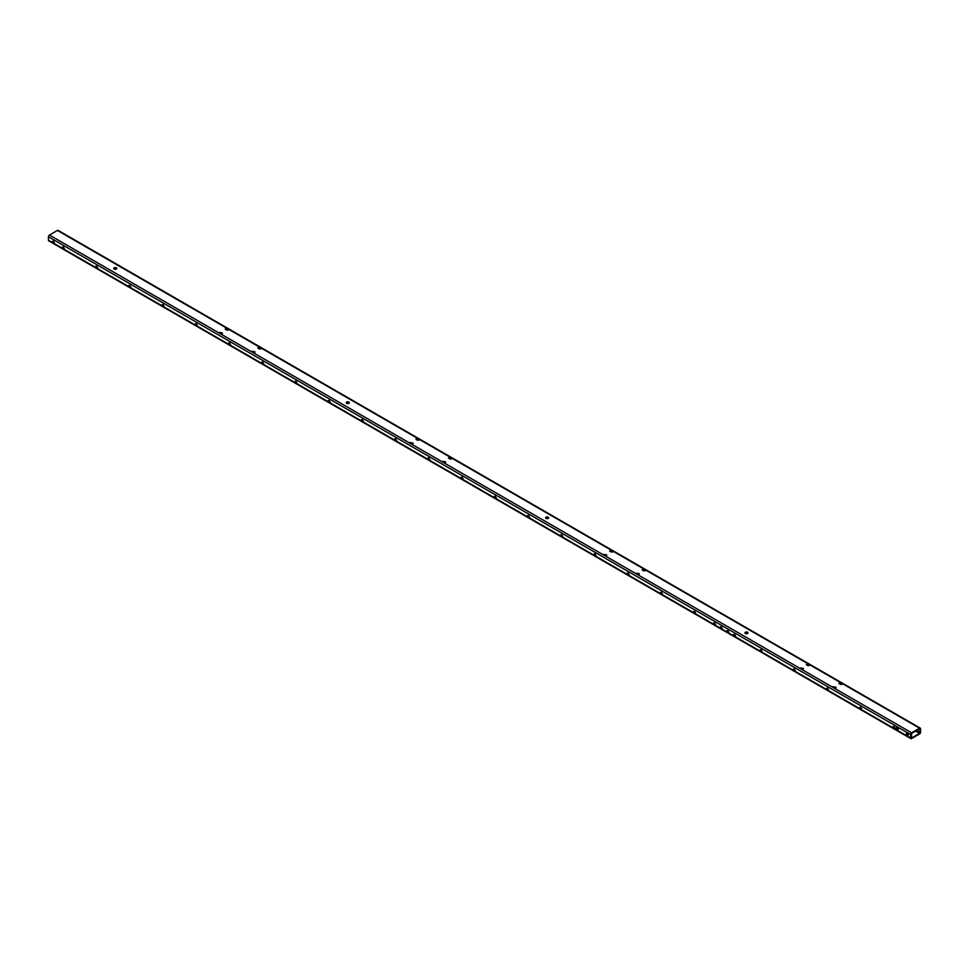 <?xml version="1.0" encoding="UTF-8"?>
<svg xmlns="http://www.w3.org/2000/svg" width="969" height="969" viewBox="0 0 969 969"><rect width="100%" height="100%" fill="white"/><g stroke="black" fill="none" stroke-linecap="round" stroke-linejoin="round"><path stroke-width="1.45" d="M116.668 268.716A1.526 0.884 0 0 0 116.304 268.377A1.526 0.884 0 0 0 113.785 268.716M114.148 269.055A1.526 0.884 180 0 1 113.7 268.425A1.526 0.884 180 0 1 114.645 267.614A1.526 0.884 180 0 1 116.304 267.807A1.526 0.884 180 0 1 116.752 268.425A1.526 0.884 180 0 1 115.808 269.237A1.526 0.884 180 0 1 114.148 269.055M349.228 402.983A1.526 0.884 0 0 0 348.864 402.644A1.526 0.884 0 0 0 346.345 402.983M346.708 403.322A1.526 0.884 180 0 1 346.26 402.692A1.526 0.884 180 0 1 347.205 401.881A1.526 0.884 180 0 1 348.864 402.074A1.526 0.884 180 0 1 349.312 402.692A1.526 0.884 180 0 1 348.368 403.504A1.526 0.884 180 0 1 346.708 403.322M548.563 518.064A1.526 0.884 0 0 0 548.2 517.737A1.526 0.884 0 0 0 545.68 518.064M546.044 518.403A1.526 0.884 180 0 1 545.595 517.773A1.526 0.884 180 0 1 546.54 516.962A1.526 0.884 180 0 1 548.2 517.155A1.526 0.884 180 0 1 548.648 517.773A1.526 0.884 180 0 1 547.715 518.597A1.526 0.884 180 0 1 546.044 518.403M747.911 633.157A1.526 0.884 0 0 0 747.547 632.818A1.526 0.884 0 0 0 745.016 633.157M745.379 633.484A1.526 0.884 180 0 1 744.931 632.866A1.526 0.884 180 0 1 745.876 632.054A1.526 0.884 180 0 1 747.547 632.236A1.526 0.884 180 0 1 747.983 632.866A1.526 0.884 180 0 1 747.051 633.678A1.526 0.884 180 0 1 745.379 633.484M907.263 733.182A1.405 0.812 -120 0 0 907.263 735.483A1.405 0.812 -120 0 0 907.263 733.182L907.263 733.182M907.396 733.267A1.054 0.606 -120 0 0 908.038 735.108A1.054 0.606 -120 0 0 908.244 734.744M907.117 733.23A1.054 0.606 -120 0 0 908.147 735.011M897.427 727.513A1.054 0.606 -120 0 0 898.069 729.354A1.054 0.606 -120 0 0 898.287 728.991M897.149 727.477A1.054 0.606 -120 0 0 898.178 729.257M897.294 727.428A1.405 0.812 -120 0 0 897.294 729.73A1.405 0.812 -120 0 0 897.294 727.428L897.294 727.428M52.689 242.674L54.179 243.534A1.405 0.812 -120 0 0 52.52 241.342A1.405 0.812 -120 0 0 52.689 242.674L48.45 240.227L48.45 236.775A1.405 0.812 -60 0 1 49.443 235.055L57.425 230.452A1.405 0.812 -60 0 1 58.128 230.38L920.259 728.131A1.405 0.812 -60 0 1 920.55 728.773L920.55 732.225A1.405 0.812 -60 0 1 919.557 733.945L911.575 738.548A1.405 0.812 -60 0 1 910.581 737.978L910.581 734.526A1.405 0.812 -60 0 1 911.575 732.794L919.557 728.191A1.405 0.812 -60 0 1 920.259 728.131M53.561 241.281A1.054 0.606 -120 0 0 54.216 243.11A1.054 0.606 -120 0 0 54.421 242.759M53.295 241.233A1.054 0.606 -120 0 0 53.586 242.625L54.276 243.013A1.054 0.606 -120 0 0 54.325 243.013M62.658 248.427L64.148 249.287A1.405 0.812 -120 0 0 62.488 247.095A1.405 0.812 -120 0 0 62.658 248.427L54.179 243.534M63.53 247.034A1.054 0.606 -120 0 0 64.172 248.863A1.054 0.606 -120 0 0 64.39 248.512M63.264 246.986A1.054 0.606 -120 0 0 63.554 248.379L64.245 248.767A1.054 0.606 -120 0 0 64.293 248.767M95.883 267.614L97.36 268.474A1.405 0.812 -120 0 0 95.713 266.281A1.405 0.812 -120 0 0 95.883 267.614L64.148 249.287M96.755 266.209A1.054 0.606 -120 0 0 97.397 268.05A1.054 0.606 -120 0 0 97.615 267.686M96.488 266.172A1.054 0.606 -120 0 0 96.779 267.553L97.469 267.953A1.054 0.606 -120 0 0 97.506 267.953M129.107 286.8L130.585 287.648A1.405 0.812 -120 0 0 128.938 285.455A1.405 0.812 -120 0 0 129.107 286.8L97.36 268.474M129.979 285.395A1.054 0.606 -120 0 0 130.621 287.224A1.054 0.606 -120 0 0 130.839 286.872M129.701 285.346A1.054 0.606 -120 0 0 130.003 286.739L130.682 287.139A1.054 0.606 -120 0 0 130.73 287.127M162.332 305.974L163.809 306.834A1.405 0.812 -120 0 0 162.162 304.641A1.405 0.812 -120 0 0 162.332 305.974L130.585 287.648M163.204 304.569A1.054 0.606 -120 0 0 163.846 306.41A1.054 0.606 -120 0 0 164.052 306.059M162.925 304.532A1.054 0.606 -120 0 0 163.228 305.913L163.906 306.313A1.054 0.606 -120 0 0 163.955 306.313M195.544 325.16L197.034 326.02A1.405 0.812 -120 0 0 195.387 323.828A1.405 0.812 -120 0 0 195.544 325.16L163.809 306.834M196.428 323.755A1.054 0.606 -120 0 0 197.07 325.584A1.054 0.606 -120 0 0 197.276 325.233M196.15 323.707A1.054 0.606 -120 0 0 196.453 325.099L197.131 325.499A1.054 0.606 -120 0 0 197.179 325.487M228.769 344.334L230.259 345.194A1.405 0.812 -120 0 0 228.599 343.002A1.405 0.812 -120 0 0 228.769 344.334L197.034 326.02M229.653 342.941A1.054 0.606 -120 0 0 230.295 344.77A1.054 0.606 -120 0 0 230.501 344.419M229.665 344.286L230.356 344.673A1.054 0.606 -120 0 0 230.404 344.673L229.665 344.286A1.054 0.606 -120 0 1 229.374 342.893M261.993 363.52L263.483 364.38A1.405 0.812 -120 0 0 261.824 362.188A1.405 0.812 -120 0 0 261.993 363.52L230.259 345.194M262.865 362.115A1.054 0.606 -120 0 0 263.52 363.956A1.054 0.606 -120 0 0 263.725 363.593M262.599 362.079A1.054 0.606 -120 0 0 262.89 363.46L263.58 363.859A1.054 0.606 -120 0 0 263.629 363.859M295.218 382.694L296.708 383.554A1.405 0.812 -120 0 0 295.048 381.362A1.405 0.812 -120 0 0 295.218 382.694L263.483 364.38M296.09 381.301A1.054 0.606 -120 0 0 296.732 383.13A1.054 0.606 -120 0 0 296.95 382.779M295.824 381.253A1.054 0.606 -120 0 0 296.114 382.646L296.805 383.034A1.054 0.606 -120 0 0 296.853 383.034M328.443 401.881L329.92 402.741A1.405 0.812 -120 0 0 328.273 400.548A1.405 0.812 -120 0 0 328.443 401.881L296.708 383.554M329.315 400.476A1.054 0.606 -120 0 0 329.957 402.317A1.054 0.606 -120 0 0 330.175 401.953M329.048 400.439A1.054 0.606 -120 0 0 329.339 401.82L330.029 402.22A1.054 0.606 -120 0 0 330.066 402.22M361.667 421.067L363.145 421.915A1.405 0.812 -120 0 0 361.498 419.722A1.405 0.812 -120 0 0 361.667 421.067L329.92 402.741M362.539 419.662A1.054 0.606 -120 0 0 363.181 421.491A1.054 0.606 -120 0 0 363.399 421.14M362.261 419.613A1.054 0.606 -120 0 0 362.563 421.006L363.242 421.406A1.054 0.606 -120 0 0 363.29 421.394M394.892 440.241L396.369 441.101A1.405 0.812 -120 0 0 394.722 438.909A1.405 0.812 -120 0 0 394.892 440.241L363.145 421.915M395.764 438.836A1.054 0.606 -120 0 0 396.406 440.677A1.054 0.606 -120 0 0 396.612 440.326M395.485 438.8A1.054 0.606 -120 0 0 395.788 440.18L396.466 440.58A1.054 0.606 -120 0 0 396.515 440.58M428.104 459.427L429.594 460.287A1.405 0.812 -120 0 0 427.947 458.095A1.405 0.812 -120 0 0 428.104 459.427L396.369 441.101M428.988 458.022A1.054 0.606 -120 0 0 429.63 459.851A1.054 0.606 -120 0 0 429.836 459.5M428.71 457.974A1.054 0.606 -120 0 0 429.013 459.367L429.691 459.766A1.054 0.606 -120 0 0 429.739 459.754M461.329 478.601L462.819 479.461A1.405 0.812 -120 0 0 461.159 477.269A1.405 0.812 -120 0 0 461.329 478.601L429.594 460.287M462.213 477.208A1.054 0.606 -120 0 0 462.855 479.037A1.054 0.606 -120 0 0 463.061 478.686M462.225 478.553L462.916 478.94A1.054 0.606 -120 0 0 462.964 478.94L462.225 478.553A1.054 0.606 -120 0 1 461.934 477.16M494.553 497.787L496.043 498.647A1.405 0.812 -120 0 0 494.384 496.455A1.405 0.812 -120 0 0 494.553 497.787L462.819 479.461M495.425 496.382A1.054 0.606 -120 0 0 496.08 498.223A1.054 0.606 -120 0 0 496.285 497.86M495.159 496.346A1.054 0.606 -120 0 0 495.45 497.727L496.14 498.127A1.054 0.606 -120 0 0 496.189 498.127M527.778 516.962L529.268 517.821A1.405 0.812 -120 0 0 527.608 515.629A1.405 0.812 -120 0 0 527.778 516.962L496.043 498.647M528.65 515.569A1.054 0.606 -120 0 0 529.292 517.398A1.054 0.606 -120 0 0 529.51 517.046M528.384 515.52A1.054 0.606 -120 0 0 528.674 516.913L529.365 517.301A1.054 0.606 -120 0 0 529.413 517.301M561.003 536.148L562.48 537.008A1.405 0.812 -120 0 0 560.833 534.815A1.405 0.812 -120 0 0 561.003 536.148L529.268 517.821M561.875 534.743A1.054 0.606 -120 0 0 562.517 536.584A1.054 0.606 -120 0 0 562.735 536.22M561.608 534.706A1.054 0.606 -120 0 0 561.899 536.087L562.589 536.487A1.054 0.606 -120 0 0 562.626 536.487M594.227 555.334L595.705 556.182A1.405 0.812 -120 0 0 594.058 553.989A1.405 0.812 -120 0 0 594.227 555.334L562.48 537.008M595.099 553.929A1.054 0.606 -120 0 0 595.741 555.758A1.054 0.606 -120 0 0 595.959 555.407M594.821 553.88A1.054 0.606 -120 0 0 595.123 555.273L595.802 555.673A1.054 0.606 -120 0 0 595.85 555.661M627.452 574.508L628.929 575.368A1.405 0.812 -120 0 0 627.282 573.176A1.405 0.812 -120 0 0 627.452 574.508L595.705 556.182M628.324 573.103A1.054 0.606 -120 0 0 628.966 574.944A1.054 0.606 -120 0 0 629.172 574.593M628.045 573.067A1.054 0.606 -120 0 0 628.348 574.447L629.026 574.847A1.054 0.606 -120 0 0 629.075 574.847M660.664 593.694L662.154 594.554A1.405 0.812 -120 0 0 660.507 592.362A1.405 0.812 -120 0 0 660.664 593.694L628.929 575.368M661.548 592.289A1.054 0.606 -120 0 0 662.19 594.118A1.054 0.606 -120 0 0 662.396 593.767M661.27 592.253A1.054 0.606 -120 0 0 661.573 593.634L662.251 594.033A1.054 0.606 -120 0 0 662.299 594.021M693.889 612.868L695.379 613.728A1.405 0.812 -120 0 0 693.719 611.536A1.405 0.812 -120 0 0 693.889 612.868L662.154 594.554M694.773 611.475A1.054 0.606 -120 0 0 695.415 613.304A1.054 0.606 -120 0 0 695.621 612.953M694.785 612.82L695.476 613.207A1.054 0.606 -120 0 0 695.524 613.207L694.785 612.82A1.054 0.606 -120 0 1 694.494 611.427M713.826 624.375L715.316 625.235A1.405 0.812 -120 0 0 713.656 623.043A1.405 0.812 -120 0 0 713.826 624.375L695.379 613.728M714.698 622.982A1.054 0.606 -120 0 0 715.34 624.811A1.054 0.606 -120 0 0 715.558 624.46M714.432 622.934A1.054 0.606 -120 0 0 714.722 624.327L715.413 624.714A1.054 0.606 -120 0 0 715.461 624.714M720.476 628.215L721.953 629.075A1.405 0.812 -120 0 0 720.306 626.882A1.405 0.812 -120 0 0 720.476 628.215L715.316 625.235M721.348 626.81A1.054 0.606 -120 0 0 721.99 628.651A1.054 0.606 -120 0 0 722.196 628.3M721.069 626.773A1.054 0.606 -120 0 0 721.372 628.154L722.05 628.554A1.054 0.606 -120 0 0 722.099 628.554M727.113 632.054L728.603 632.914A1.405 0.812 -120 0 0 726.944 630.722A1.405 0.812 -120 0 0 727.113 632.054L721.953 629.075M727.985 630.649A1.054 0.606 -120 0 0 728.64 632.491A1.054 0.606 -120 0 0 728.845 632.127M727.719 630.613A1.054 0.606 -120 0 0 728.01 631.994L728.7 632.394A1.054 0.606 -120 0 0 728.749 632.394M733.763 635.894L735.241 636.742A1.405 0.812 -120 0 0 733.594 634.55A1.405 0.812 -120 0 0 733.763 635.894L728.603 632.914M734.635 634.489A1.054 0.606 -120 0 0 735.277 636.318A1.054 0.606 -120 0 0 735.495 635.967M734.357 634.441A1.054 0.606 -120 0 0 734.659 635.834L735.338 636.233A1.054 0.606 -120 0 0 735.386 636.221M760.338 651.229L761.828 652.089A1.405 0.812 -120 0 0 760.168 649.896A1.405 0.812 -120 0 0 760.338 651.229L735.241 636.742M761.21 649.836A1.054 0.606 -120 0 0 761.852 651.665A1.054 0.606 -120 0 0 762.07 651.313M760.944 649.787A1.054 0.606 -120 0 0 761.234 651.18L761.925 651.568A1.054 0.606 -120 0 0 761.973 651.568M793.563 670.415L795.04 671.275A1.405 0.812 -120 0 0 793.393 669.082A1.405 0.812 -120 0 0 793.563 670.415L761.828 652.089M794.435 669.01A1.054 0.606 -120 0 0 795.077 670.851A1.054 0.606 -120 0 0 795.295 670.487M794.168 668.973A1.054 0.606 -120 0 0 794.459 670.354L795.149 670.754A1.054 0.606 -120 0 0 795.186 670.754M826.787 689.601L828.265 690.449A1.405 0.812 -120 0 0 826.618 688.256A1.405 0.812 -120 0 0 826.787 689.601L795.04 671.275M827.659 688.196A1.054 0.606 -120 0 0 828.301 690.025A1.054 0.606 -120 0 0 828.519 689.674M827.381 688.147A1.054 0.606 -120 0 0 827.683 689.54L828.362 689.94A1.054 0.606 -120 0 0 828.41 689.928M860.012 708.775L861.489 709.635A1.405 0.812 -120 0 0 859.842 707.443A1.405 0.812 -120 0 0 860.012 708.775L828.265 690.449M860.884 707.37A1.054 0.606 -120 0 0 861.526 709.211A1.054 0.606 -120 0 0 861.732 708.86M860.605 707.334A1.054 0.606 -120 0 0 860.908 708.714L861.586 709.114A1.054 0.606 -120 0 0 861.635 709.114M893.224 727.961L894.714 728.821A1.405 0.812 -120 0 0 893.067 726.629A1.405 0.812 -120 0 0 893.224 727.961L861.489 709.635M894.108 726.556A1.054 0.606 -120 0 0 894.75 728.397A1.054 0.606 -120 0 0 894.956 728.034M893.83 726.52A1.054 0.606 -120 0 0 894.133 727.901L894.811 728.3A1.054 0.606 -120 0 0 894.859 728.288M226.855 330.187L228.187 329.424L225.256 329.036L226.855 330.187M605.262 555.564L606.594 554.801L603.663 554.413L605.262 555.564M637.82 574.363L639.152 573.6L636.221 573.212L637.82 574.363M643.804 570.911L645.136 570.147L642.205 569.76L643.804 570.911M807.928 665.667L809.248 664.904L806.317 664.516L807.928 665.667M801.944 669.119L803.277 668.356L800.346 667.968L801.944 669.119M834.503 687.917L835.835 687.142L832.904 686.767L834.503 687.917M840.486 684.465L841.807 683.69L838.875 683.315L840.486 684.465M220.871 333.639L222.204 332.876L219.273 332.488L220.871 333.639M253.43 352.437L254.762 351.674L251.831 351.287L253.43 352.437M259.413 348.985L260.746 348.222L257.815 347.835L259.413 348.985M417.554 440.289L418.887 439.526L415.955 439.139L417.554 440.289M411.571 443.741L412.903 442.978L409.972 442.591L411.571 443.741M444.129 462.54L445.461 461.765L442.53 461.389L444.129 462.54M450.113 459.088L451.445 458.313L448.514 457.937L450.113 459.088M611.245 552.112L612.578 551.349L609.646 550.961L611.245 552.112M910.872 738.62L48.741 240.869A1.405 0.812 -60 0 1 48.45 240.227M911.575 733.376L919.908 728.736L919.557 733.376L911.575 737.978L911.575 733.376M612.711 552.015L609.78 551.252M451.578 458.991L448.659 458.228M445.595 462.443L442.676 461.68M413.036 443.645L410.117 442.881M419.02 440.192L416.101 439.429M260.879 348.888L257.96 348.125M254.895 352.341L251.976 351.577M222.337 333.542L219.418 332.779M841.94 684.368L839.021 683.593M835.968 687.82L833.037 687.057M803.41 669.022L800.479 668.259M809.381 665.57L806.462 664.807M645.269 570.814L642.338 570.051M639.286 574.266L636.367 573.503M606.727 555.467L603.808 554.704M228.321 330.09L225.402 329.327M911.575 732.794L49.443 235.055M919.557 728.191L57.425 230.452M910.581 734.526L48.45 236.775M910.581 737.978L894.714 728.821M197.131 325.499L196.453 325.099M163.906 306.313L163.228 305.913M130.682 287.139L130.003 286.739M97.469 267.953L96.779 267.553M64.245 248.767L63.554 248.379M54.276 243.013L53.586 242.625M396.466 440.58L395.788 440.18M363.242 421.406L362.563 421.006M330.029 402.22L329.339 401.82M296.805 383.034L296.114 382.646M263.58 363.859L262.89 363.46M429.691 459.766L429.013 459.367M595.802 555.673L595.123 555.273M562.589 536.487L561.899 536.087M529.365 517.301L528.674 516.913M496.14 498.127L495.45 497.727M629.026 574.847L628.348 574.447M795.149 670.754L794.459 670.354M761.925 651.568L761.234 651.18M735.338 636.233L734.659 635.834M728.7 632.394L728.01 631.994M722.05 628.554L721.372 628.154M715.413 624.714L714.722 624.327M662.251 594.033L661.573 593.634M828.362 689.94L827.683 689.54M894.811 728.3L894.133 727.901M861.586 709.114L860.908 708.714M348.246 403.528L346.708 402.644M547.582 518.621L546.044 517.737M746.917 633.702L745.379 632.818M919.557 733.376L915.572 731.074M115.686 269.261L114.148 268.377M920.053 732.516L916.565 730.493M747.874 633.108L747.038 632.624M548.539 518.015L547.703 517.543M349.203 402.934L348.368 402.45M116.643 268.667L115.808 268.183"/></g></svg>
